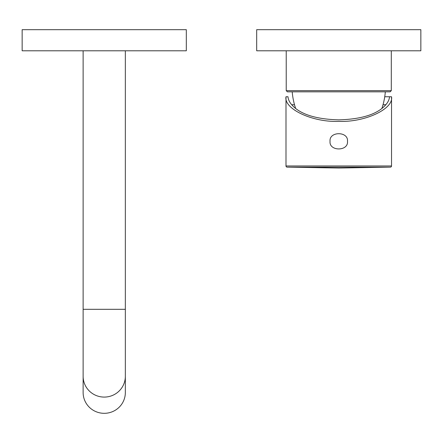 <?xml version="1.0" encoding="UTF-8"?>
<svg xmlns="http://www.w3.org/2000/svg" width="443" height="443" viewBox="0 0 443 443"><rect width="100%" height="100%" fill="white"/><g stroke="black" fill="none" stroke-linecap="round" stroke-linejoin="round"><path stroke-width="0.66" d="M385.321 91.834A70.359 70.359 0 0 1 381.86 108.524M292.208 91.834A70.359 70.359 0 0 0 295.669 108.524M391.302 90.66L286.228 90.66L287.402 91.834L390.128 91.834L391.302 90.66L391.302 50.79M286.228 90.66L286.228 50.79M256.68 50.79L420.85 50.79L420.85 29.681L256.68 29.681L256.68 50.79M294.506 104.731L291.704 104.731C299.944 114.189 315.632 119.233 338.762 119.859C361.898 119.233 377.586 114.189 385.825 104.731C388.062 102.156 389.297 99.498 389.541 96.757L391.534 96.757L391.534 165.964A1.174 1.174 90 0 1 390.383 167.138L338.762 168.041L287.147 167.138L390.383 167.138M383.023 104.731L385.825 104.731M391.534 96.757C393.893 108.934 364.871 122.467 338.762 121.365C312.658 122.467 283.636 108.934 285.995 96.757L287.989 96.757C288.232 99.498 289.467 102.156 291.704 104.731M384.734 96.757L389.541 96.757L384.734 96.757M285.995 96.757L285.995 165.964A1.174 1.174 -90 0 0 287.147 167.138M330.046 141.317C328.977 131.172 348.552 131.172 347.484 141.317C348.552 151.467 328.977 151.467 330.046 141.317M22.15 50.79L186.32 50.79L186.32 29.681L22.15 29.681L22.15 50.79M83.129 376.295L83.129 392.531A21.109 20.788 -0 0 0 104.238 413.319A21.109 20.788 180 0 0 125.341 392.531L125.341 376.295A21.109 20.788 180 0 1 104.238 397.083A21.109 20.788 180 0 1 83.129 376.295L83.129 309.314L125.341 309.314L125.341 50.79M285.995 165.964L391.534 165.964M83.129 50.79L83.129 309.314M125.341 376.295L125.341 309.314"/></g></svg>
